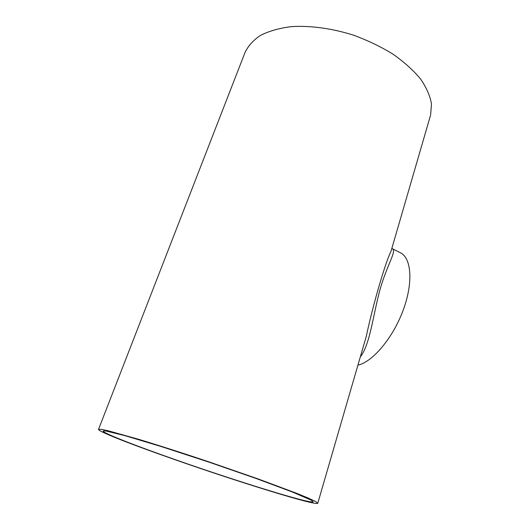 <?xml version="1.0" encoding="UTF-8"?>
<svg xmlns="http://www.w3.org/2000/svg" width="530" height="530" viewBox="0 0 530 530"><rect width="100%" height="100%" fill="white"/><g stroke="black" fill="none" stroke-linecap="round" stroke-linejoin="round"><path stroke-width="0.79" d="M176.324 460.007C236.234 481.061 312.263 504.692 313.164 501.731L310.971 500.048L292.308 491.986L256.043 478.464L208.787 462.074L161.392 446.611L124.755 435.594L105.583 430.93L103.118 431.042C102.827 433.056 136.409 446.061 176.324 460.007M360.314 356.915C370.099 344.586 373.014 315.078 380.142 289.128C387.569 263.503 396.884 251.068 392.346 248.729L391.869 248.325M430.42 115.666L391.007 251.293C385.356 262.39 372.63 305.916 366.329 336.206L317.795 503.228L315.516 501.479L308.294 498.087L296.084 493.079L258.236 478.968L208.827 461.829C182.863 453.13 158.112 445.2 138.158 439.158L108.564 430.87L101.064 429.313L98.507 429.433C98.229 431.559 133.507 445.207 175.119 459.742C237.427 481.631 316.715 506.289 317.795 503.228M357.916 365.163C372.597 361.964 392.902 338.027 403.131 310.295C413.46 282.57 411.452 257.878 400.289 252.684L392.346 248.729M430.612 115.003L431.493 103.913C430.082 95.884 426.425 87.543 420.502 78.904C413.301 70.265 404.125 62.01 392.988 54.153C380.911 46.733 367.767 40.413 353.57 35.192C331.952 28.342 310.149 25.407 291.228 26.639C279.277 28.183 269.068 31.071 260.601 35.311C253.307 40.194 248.106 45.938 245.006 52.543L98.534 429.373"/></g></svg>
